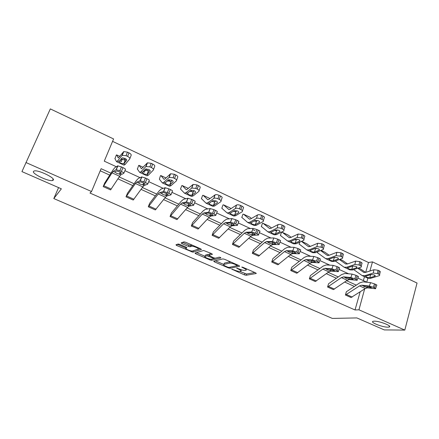 <?xml version="1.0" encoding="UTF-8"?>
<svg xmlns="http://www.w3.org/2000/svg" width="439" height="439" viewBox="0 0 439 439"><rect width="100%" height="100%" fill="white"/><g stroke="black" fill="none" stroke-linecap="round" stroke-linejoin="round"><path stroke-width="0.66" d="M53.295 180.116C55.484 178.069 38.561 169.805 34.324 170.914L33.463 171.402C31.784 173.707 48.433 181.647 52.488 180.539L53.295 180.116M387.878 327.176L389.146 327.033C392.828 326.204 379.466 320.936 374.22 321.172L373.084 321.304C369.473 322.16 382.479 327.307 387.878 327.176M231.71 269.118L244.435 274.869L246.125 275.269L256.305 273.492L255.674 272.877L243.003 267.335L241.757 267.049L243.859 268.218C245.999 269.217 246.696 269.881 245.95 270.215L245.033 270.397C243.722 270.501 241.873 270.067 239.48 269.091L236.637 268.103L238.717 269.244C240.83 270.226 241.527 270.879 240.808 271.203L239.924 271.373C238.657 271.478 236.846 271.05 234.492 270.089L231.71 269.118M179.809 244.402L178.113 244.018L175.924 244.825L176.73 245.516L192.858 252.184L201.43 249.522L200.661 248.82L185.686 242.268L183.979 241.867L181.159 242.899L181.971 243.612L188.326 246.383L190.01 246.778L191.536 246.274C193.187 245.763 199.975 248.792 198.176 249.226L192.523 251.004C190.97 251.492 184.342 248.578 185.999 248.134L186.893 247.832L186.103 247.141L179.809 244.402M365.709 272.345L368.502 262.5L372.486 261.885L417.05 283.051L404.807 330.095L384.284 329.909L356.841 317.918L332.339 318.418L53.799 198.565L61.367 188.825L21.95 171.605L50.326 108.905L113.591 138.949L104.268 161.157L116.324 166.716M404.807 330.095L358.948 309.808L364.639 288.955M110.957 173.185L101.107 168.691L91.526 191.525L89.984 193.045L355.019 309.967L358.948 309.808M91.526 191.525L25.912 162.507M213.694 261.205L214.391 261.842L228.28 267.867L229.97 268.262L239.661 266.226L238.997 265.584L224.642 259.306L222.886 258.9L213.694 261.205M209.93 259.91L195.756 253.764L195.004 253.1L203.641 250.477L211.675 253.632L212.405 254.324L208.728 255.344L213.541 257.792L215.258 258.192L219.176 257.172C220.224 257.303 220.801 257.55 220.899 257.923L211.609 260.3L209.93 259.91L210.204 259.136M58.574 187.607L53.799 198.565M144.349 172.132L145.024 170.442M143.043 171.605L144.327 172.203L143.037 171.611M137.456 169.015L138.636 165.487L139.004 165.349L141.44 168.774L147.449 162.825L151.203 163.33L152.706 164.038C154.457 164.965 155.104 165.805 154.638 166.551L153.529 169.575M180.786 189.165L180.495 189.028L181.79 185.637L182.311 185.604L186.152 189.61L187.201 189.269L193.089 184.435L196.974 184.907L198.406 185.582C200.063 186.46 200.601 187.233 200.025 187.908L199.097 190.702M222.178 208.41L221.805 208.24L223.012 204.887L223.643 204.92L228.79 209.485L230.036 209.255L236.55 205.013C237.565 204.607 238.909 204.755 240.572 205.457L241.933 206.1C243.497 206.934 243.941 207.652 243.261 208.256L242.493 210.841M261.754 226.809L261.309 226.606L262.429 223.303L263.17 223.385L269.502 228.461L270.923 228.329L278.024 224.609C279.094 224.208 280.466 224.356 282.14 225.053L283.44 225.662C284.873 226.425 285.251 227.078 284.571 227.627L283.896 230.14M299.634 244.424L299.124 244.183L299.777 242.114M335.923 261.298L335.363 260.98M363.36 280.603L364.485 276.652M368.502 262.5L112.576 141.358M317.968 252.946L317.424 252.699L317.726 251.728M280.9 235.71L280.417 235.491L281.503 232.209L282.288 232.319L289.175 237.625L290.678 237.543L298.086 234.053L302.202 234.508L303.475 235.112C304.836 235.825 305.193 236.44 304.545 236.967L303.909 239.496M242.185 217.711L241.774 217.524L242.926 214.205L243.623 214.254L249.379 219.083L250.718 218.902L257.506 214.94C258.544 214.523 259.91 214.666 261.6 215.368L262.928 215.999C264.448 216.806 264.849 217.497 264.13 218.068L263.422 220.576M201.715 198.894L201.386 198.741L202.626 195.377L203.213 195.371L207.724 199.663L208.871 199.377L215.083 194.85C216.081 194.455 217.398 194.609 219.034 195.306L220.433 195.964C222.041 196.82 222.529 197.566 221.904 198.203L221.058 200.886M159.373 179.211L160.46 175.682L160.883 175.573L164.065 179.321L165.009 178.914L170.552 173.762L174.371 174.25L175.836 174.941C177.543 175.841 178.13 176.648 177.608 177.361L176.599 180.264M119.644 160.723L121.548 161.612L119.638 160.734M115.018 158.583L116.302 155.055L116.637 154.918L118.267 157.969L123.76 151.609L127.447 152.13L128.989 152.86C130.795 153.809 131.491 154.682 131.091 155.472L129.873 158.616M356.314 285.152L346.623 280.73M338.293 276.932L328.207 272.328M319.877 268.525L309.391 263.74M301.055 259.937L290.146 254.96M281.816 251.157L270.473 245.977M262.143 242.18L250.345 236.797M242.021 232.999L229.751 227.397M221.437 223.605L208.673 217.777M200.371 213.991L187.096 207.932M178.81 204.151L165.004 197.846M156.734 194.076L142.373 187.519M134.125 183.754L119.188 176.939M357.873 278.079L366.757 282.173L367.871 278.227M369.907 271.017L372.486 261.885M124.928 170.683L140.063 177.663M148.733 181.658L163.215 188.336M171.945 192.359L185.812 198.752M194.598 202.802L207.861 208.92M216.696 212.992L229.394 218.847M238.273 222.941L250.422 228.538M252.644 229.564L255.01 230.656M259.345 232.654L270.962 238.009M279.961 242.158L291.035 247.261M300.106 251.443L310.658 256.31M319.801 260.525L329.837 265.151M339.051 269.398L348.593 273.799M354.394 286.447L344.719 282.047M336.411 278.266L326.353 273.689M318.045 269.908L307.58 265.145M299.272 261.364L288.39 256.414M280.082 252.634L268.767 247.481M260.459 243.705L248.693 238.35M240.396 234.574L228.159 229.004M219.868 225.229L207.142 219.44M198.867 215.675L185.631 209.65M177.367 205.891L163.604 199.63M155.362 195.876L141.045 189.363M132.825 185.62L117.937 178.843M109.739 175.117L100.229 170.787M364.469 289.065L364.814 289.038M355.019 309.967L360.15 291.897M119.798 170.766L121.356 171.484C123.205 172.373 124.028 172.961 123.831 173.257L120.818 174.865L119.617 176.28L110.579 189.9L103.198 186.608L112.055 172.829L113.218 171.38L116.061 169.69L117.712 165.86L121.449 166.924L119.798 170.766L116.061 169.69M117.712 165.86L114.831 167.643L113.086 169.833L104.674 183.058L103.198 186.608L110.579 189.9M143.849 181.823L145.375 182.525C147.169 183.387 147.932 183.946 147.658 184.204L144.146 185.543L142.834 186.888L133.22 200.036L126.015 196.82L135.453 183.513L136.732 182.147L140.085 180.725L141.693 176.933L145.463 178.02L143.849 181.823L140.085 180.725M141.693 176.933L138.307 178.443L136.381 180.517L127.436 193.292L126.015 196.82L133.22 200.036M167.308 192.606L168.79 193.292C170.535 194.131 171.237 194.658 170.903 194.883L166.913 195.964L165.487 197.237L155.335 209.93L148.294 206.791L158.287 193.945L159.675 192.655L163.517 191.486L165.08 187.733L168.872 188.841L167.308 192.606L163.517 191.486M165.08 187.733L161.212 188.984L159.121 190.943L149.661 203.29L148.294 206.791L155.335 209.93M190.186 203.125L191.634 203.789C193.33 204.607 193.978 205.112 193.577 205.298L189.132 206.138L187.607 207.34L176.928 219.604L170.058 216.531L180.572 204.124L182.07 202.906L186.372 201.989L187.892 198.269L191.711 199.394L190.186 203.125L186.372 201.989M187.892 198.269L183.562 199.273L181.312 201.122L171.38 213.058L170.058 216.531L176.939 219.599M212.509 213.387L213.925 214.04C215.571 214.83 216.164 215.308 215.703 215.461L210.83 216.076L209.2 217.206L198.049 229.048L191.327 226.052L202.335 214.067L203.932 212.915L208.673 212.235L210.155 208.552L213.996 209.694L212.509 213.387L208.673 212.235M210.155 208.552L205.392 209.315L202.988 211.066L192.595 222.6L191.327 226.052M234.3 223.407L235.677 224.038C237.279 224.812 237.823 225.262 237.307 225.388L232.022 225.778L230.299 226.842L218.688 238.284L212.114 235.353L223.594 223.775L225.284 222.694L230.437 222.233L231.885 218.584L235.748 219.747L234.3 223.407L230.437 222.233M231.885 218.584L226.705 219.121L224.164 220.773L213.338 231.924L212.114 235.353L218.688 238.284M255.569 233.186L256.914 233.806C258.472 234.552 258.966 234.98 258.401 235.079L252.727 235.255L250.916 236.259L238.86 247.316L232.434 244.446L244.358 233.263L246.142 232.242L251.69 231.995L253.105 228.384L256.985 229.559L255.569 233.186L251.69 231.995M251.701 231.995L253.116 228.384L247.53 228.708L244.852 230.261L233.614 241.044L232.434 244.446M276.345 242.734L277.657 243.338C279.127 244.051 279.594 244.452 279.05 244.539L272.959 244.518L271.061 245.461L258.582 256.151L252.304 253.341L264.651 242.537L266.528 241.571L272.449 241.532L273.826 237.954L277.722 239.145L276.345 242.734L272.449 241.532M273.826 237.954L267.878 238.07L265.068 239.535L253.44 249.961L252.304 253.341L258.593 256.146M296.632 252.063L297.922 252.655C299.316 253.325 299.749 253.704 299.222 253.786L292.736 253.572L290.755 254.455L277.882 264.788L271.741 262.039L284.488 251.596L286.447 250.691L292.725 250.845L294.07 247.3L297.977 248.507L296.632 252.063L292.725 250.845M294.07 247.3L287.764 247.223L284.834 248.6L272.838 258.686L271.741 262.039L277.892 264.783M316.464 261.178L317.715 261.754C319.038 262.39 319.444 262.747 318.944 262.824L312.069 262.423L310.011 263.257L296.764 273.239L290.755 270.55L303.887 260.459L305.923 259.608L312.541 259.948L313.852 256.436L317.776 257.655L316.464 261.178L312.541 259.948M313.852 256.436L307.212 256.167L304.161 257.463L291.814 267.219L290.755 270.55M335.84 270.089L337.07 270.654C338.315 271.253 338.705 271.587 338.222 271.664L330.979 271.082L328.849 271.862L315.257 281.509L309.363 278.875L322.857 269.123L324.964 268.328L331.906 268.849L333.185 265.365L337.119 266.594L335.84 270.089L331.906 268.849M333.185 265.365L326.226 264.92L323.066 266.133L310.384 275.571L309.363 278.875M354.783 278.798L355.985 279.347C357.17 279.917 357.533 280.236 357.072 280.301L349.477 279.55L347.276 280.28L333.349 289.603L327.576 287.029L341.416 277.602L343.594 276.855L350.838 277.547L352.089 274.095L356.034 275.335L354.783 278.798L350.838 277.547M352.089 274.095L344.824 273.475L341.558 274.611L328.559 283.748L327.576 287.029M373.309 287.315L374.483 287.852C375.608 288.39 375.949 288.692 375.51 288.752L367.575 287.836L365.308 288.516L351.046 297.532L345.411 295.008L359.574 285.893L361.818 285.202L369.358 286.052L370.576 282.634L374.527 283.885L373.309 287.315L369.358 286.052M370.576 282.634L363.02 281.849L359.651 282.914L346.355 291.748L345.411 295.008M122.152 159.78L120.758 161.162M240.995 270.643L241.461 269.826M246.147 269.628L246.515 268.871M239.771 271.395L246.548 274.007L254.861 272.52M237.587 264.964L237.406 265.485L238.333 265.293M215.351 260.788L223.758 264.443M227.715 267.153L228.9 267.428L237.362 265.622L235.145 264.404C232.692 263.405 230.821 262.972 229.548 263.109L223.863 264.41C223.133 264.744 223.852 265.414 226.014 266.413L227.715 267.153M230.255 261.759L229.548 263.109M224.109 263.696L224.307 263.131L229.998 261.798M205.046 256.316L196.557 252.628M211.258 253.451L209.134 254.214M215.242 258.192L213.563 258.631M205.024 256.376C203.235 256.771 209.902 259.668 211.461 259.18L213.546 258.637L212.833 257.978L207.065 255.811L205.024 256.376L205.32 255.542M208.931 254.785L207.515 254.51L207.054 255.811M205.485 255.086L207.515 254.51M186.317 247.239L185.999 248.134M182.619 242.361L188.808 245.061L190.493 245.456L191.892 244.984M192.919 250.883L200.349 248.683M177.367 244.293L186.026 248.057M360.106 268.663L365.555 272.389M362.394 275.681L367.805 278.194L370.5 278.348L379.444 275.61C379.944 275.187 379.653 274.699 378.561 274.145L379.225 270.819C380.311 271.373 380.602 271.867 380.103 272.295L379.587 274.902M353.68 269.595L362.109 275.549L364.771 275.687L373.265 273.058L373.935 269.744L378.067 270.27L379.225 270.819M357.747 268.251L363.651 272.339L365.451 272.427L373.935 269.744M369.44 277.854L366.543 277.212L365.835 276.18L371.103 274.54L374.379 274.968L375.093 276.131L369.44 277.854L370.5 278.348M378.067 270.27L377.397 273.596L378.561 274.145M377.397 273.596L373.265 273.058M374.483 287.852L375.702 284.428L374.527 283.885M375.702 284.428C376.821 284.966 377.161 285.268 376.722 285.345L375.603 288.494M367.427 286.195L367.119 287.43L363.997 286.546L363.196 285.734L367.558 286.212L370.692 287.216L371.279 287.918L371.399 287.589M367.119 287.43L371.279 287.918M342.678 260.519L347.556 263.921M344.352 267.318L349.905 269.892L352.495 269.985L361.132 267.088C361.67 266.643 361.357 266.122 360.21 265.535L360.918 262.187C362.065 262.78 362.373 263.301 361.84 263.751L361.292 266.336M335.352 261.029L344.083 267.192L346.64 267.269L354.882 264.454L355.606 261.117L359.733 261.628L360.918 262.187M339.374 259.515L345.636 263.943L347.364 263.987L355.606 261.117M351.414 269.486L348.511 268.849L347.732 267.774L352.841 266.012L356.117 266.429L356.863 267.664L351.414 269.486L352.495 269.985M359.733 261.628L359.02 264.975L360.21 265.535M359.02 264.975L354.882 264.454M324.882 252.206L329.168 255.262M325.919 258.769L331.61 261.408L334.095 261.446L342.415 258.373C342.985 257.907 342.661 257.358 341.443 256.727L342.2 253.363C343.413 253.994 343.737 254.549 343.166 255.021L342.59 257.589M317.424 252.699L325.661 258.648L328.114 258.664L336.093 255.652L336.861 252.299L340.988 252.793L342.2 253.363M320.607 250.559L327.231 255.361L328.888 255.366L336.861 252.299M332.992 260.931L330.09 260.3L329.228 259.186L334.172 257.298L337.443 257.704C338.42 258.203 338.678 258.637 338.228 259.01L332.992 260.931L334.095 261.446M340.988 252.793L340.225 256.156L341.443 256.727M340.225 256.156L336.093 255.652M333.574 257.556L335.072 257.166M355.985 279.347L357.231 275.89L356.034 275.335M357.231 275.89C358.416 276.46 358.773 276.784 358.312 276.861L357.17 280.033M349.323 277.794L348.972 279.122L345.861 278.244L345.01 277.388L349.175 277.777L352.297 278.77L352.978 279.522L353.099 279.199M348.972 279.122L352.978 279.522M337.07 270.654L338.343 267.164L337.119 266.594M338.343 267.164C339.594 267.763 339.978 268.108 339.49 268.191L338.326 271.379M330.814 269.222L330.43 270.633L327.324 269.765L326.265 268.926L326.578 268.866L330.38 269.156L333.497 270.139C334.496 270.616 334.803 270.885 334.425 270.945L334.386 270.622M330.43 270.633L334.271 270.94M306.707 243.711L310.373 246.394M307.075 250.032L312.914 252.738L315.29 252.71L323.274 249.462C323.878 248.973 323.538 248.392 322.248 247.722L323.06 244.342C324.344 245.011 324.679 245.599 324.075 246.092L323.466 248.644M299.601 244.397L306.834 249.917L309.177 249.873L316.876 246.652L317.693 243.277L321.814 243.755L323.06 244.342M301.423 241.379L308.414 246.592L309.994 246.553L317.693 243.277M314.159 252.184L311.251 251.563L310.313 250.4L315.081 248.386L318.352 248.776C319.383 249.308 319.658 249.769 319.18 250.159L314.159 252.184L315.29 252.71M321.814 243.755L321.002 247.141L322.248 247.722M321.002 247.141L316.876 246.652M314.209 248.748L316.497 248.271M317.715 261.754L319.027 258.236L317.776 257.655M319.027 258.236C320.344 258.873 320.75 259.235 320.245 259.323L319.054 262.527M311.893 260.464L311.476 261.951L308.376 261.09L307.53 260.146L311.158 260.338L314.269 261.309C315.317 261.814 315.646 262.099 315.251 262.165L315.251 261.858M311.476 261.951L315.136 262.16M288.138 235.035L291.167 237.312M287.808 241.093L293.795 243.875L296.062 243.782L303.695 240.352C304.337 239.837 303.975 239.222 302.614 238.509L303.475 235.112M280.417 235.491L287.583 240.989L289.811 240.879L297.214 237.444L298.086 234.053M294.904 243.244L291.995 242.63L290.975 241.417L295.557 239.271L298.827 239.65C299.914 240.215 300.205 240.704 299.694 241.11L294.904 243.244L296.062 243.782M302.202 234.508L301.341 237.911L302.614 238.509M301.341 237.911L297.214 237.444M294.602 239.716L295.579 239.831L297.395 239.2M297.922 252.655L299.261 249.1L297.977 248.507M299.261 249.1C300.655 249.775 301.083 250.159 300.556 250.252L299.338 253.479M292.544 251.52L292.089 253.073L288.999 252.222L288.055 251.223L291.501 251.317L294.596 252.282C295.705 252.815 296.056 253.116 295.645 253.182L295.677 252.891M292.089 253.073L295.568 253.182M269.162 226.167L271.532 228.011M268.103 231.962L274.254 234.81L276.4 234.651L283.66 231.029C284.34 230.491 283.962 229.844 282.518 229.081L283.44 225.662M261.726 226.787L267.894 231.863L270.001 231.682L277.097 228.022L278.024 224.609M275.215 234.102L272.306 233.493L271.192 232.231L275.582 229.948L278.847 230.31C280 230.909 280.301 231.424 279.769 231.852L275.215 234.102L276.4 234.651M282.14 225.053L281.218 228.472L282.518 229.081M281.218 228.472C279.539 227.775 278.167 227.627 277.097 228.022M274.594 230.453L275.933 230.667L277.794 229.937M277.657 243.338L279.034 239.749L277.722 239.145M279.034 239.749C280.505 240.462 280.96 240.868 280.417 240.973L279.171 244.221M272.756 242.383L272.257 243.991L269.184 243.157L268.108 242.103L271.384 242.087L274.468 243.041C275.643 243.607 276.016 243.925 275.582 243.996L275.654 243.722M272.257 243.991L275.549 243.996M249.775 217.107L251.459 218.468M254.351 220.861L254.691 221.141M247.953 222.617L254.263 225.542L256.283 225.311L263.164 221.492C263.883 220.927 263.477 220.241 261.957 219.434L262.928 215.999M242.158 217.689L247.761 222.524L249.736 222.271L256.508 218.381L257.49 214.951L256.524 218.37C257.561 217.958 258.928 218.101 260.618 218.809L261.957 219.434M255.07 224.746L252.162 224.148L250.954 222.836L255.152 220.4L258.401 220.751C259.619 221.393 259.943 221.936 259.378 222.381L255.07 224.746L256.283 225.311M254.154 220.971L255.844 221.289L257.698 220.477M256.914 233.806L258.324 230.184L256.985 229.559M258.324 230.184C259.877 230.936 260.371 231.369 259.8 231.474L258.527 234.75M247.569 232.895L250.806 232.643L253.868 233.586C255.108 234.179 255.503 234.519 255.059 234.596L251.311 234.607L248.908 233.877L246.142 232.242M229.948 207.845L230.936 208.668M233.63 211.016L234.294 211.598M227.331 213.052L233.811 216.059L235.699 215.752L242.24 211.697C242.915 211.099 242.471 210.385 240.901 209.557L241.933 206.1M221.805 208.24L227.155 212.97L228.999 212.641L235.425 208.509L236.473 205.057M234.459 215.176L231.545 214.583L230.245 213.217L234.278 210.605L237.472 210.967C238.723 211.625 239.085 212.191 238.553 212.663L234.459 215.176L235.699 215.752M240.572 205.457L239.529 208.915L240.901 209.557M239.529 208.915C237.867 208.212 236.522 208.064 235.502 208.459L235.425 208.509M233.252 211.258L235.282 211.702L237.104 210.808M235.677 224.038L237.126 220.383L235.748 219.747M237.126 220.383C238.723 221.157 239.26 221.618 238.739 221.75L237.428 225.081M231.781 223.489L231.21 225.191L228.159 224.384L226.892 223.215L229.762 222.968L232.78 223.901C234.053 224.516 234.486 224.872 234.086 224.971L234.179 224.735M231.21 225.191L234.086 224.971M209.677 198.373L209.952 198.587M212.432 200.903L213.425 201.825M206.231 203.268L212.882 206.352L214.633 205.968L220.817 201.66C221.443 201.029 220.949 200.288 219.335 199.438L220.433 195.964M201.699 198.878L206.072 203.197L207.773 202.785L213.837 198.395L214.945 194.932M213.365 205.381L210.451 204.799L209.052 203.378L212.904 200.574L216.043 200.947C217.327 201.622 217.728 202.209 217.234 202.708L213.365 205.381L214.633 205.968M219.034 195.306L217.936 198.779L219.335 199.438M217.936 198.779C216.295 198.088 214.973 197.929 213.974 198.313L213.837 198.395M211.878 201.303L214.243 201.885L215.993 200.925M213.925 214.04L215.406 210.347L213.996 209.694M215.406 210.347C217.053 211.143 217.64 211.625 217.179 211.796L215.818 215.187M210.561 213.722L209.963 215.461L206.923 214.666L205.54 213.436L208.212 213.063L211.181 213.985C212.492 214.616 212.964 214.995 212.608 215.121L212.696 214.907M209.963 215.461L212.608 215.121M190.756 190.477L192.073 191.816M184.627 193.248L191.459 196.42L193.061 195.953L198.872 191.388C199.449 190.718 198.905 189.95 197.243 189.072L198.406 185.582M180.495 189.028L184.49 193.187L186.043 192.694L191.728 188.04L192.897 184.556M191.761 195.35L188.852 194.779L187.349 193.297L191.009 190.301L194.093 190.685C195.415 191.382 195.854 191.991 195.404 192.518L191.761 195.35L193.061 195.953M196.974 184.907L195.81 188.402L197.243 189.072M195.81 188.402L191.728 188.04M190.241 191.212L192.699 191.832L194.362 190.817M168.636 179.749L170.222 181.548M162.507 182.992L169.525 186.251L170.974 185.697L176.39 180.857C176.912 180.155 176.319 179.353 174.607 178.453L175.836 174.941M159.357 179.189L162.386 182.937L163.78 182.355L169.064 177.427L170.31 173.926M169.646 185.077L166.738 184.517L165.124 182.975L168.571 179.776L171.611 180.177C172.966 180.884 173.443 181.521 173.037 182.075L169.646 185.077L170.974 185.697M174.371 174.25L173.136 177.762L174.607 178.453M173.136 177.762L169.064 177.427M167.594 180.632L170.639 181.543L172.187 180.489M146.236 168.856L147.861 171.018M139.843 172.483L147.065 175.83L148.349 175.188L153.348 170.063C153.809 169.322 153.162 168.488 151.406 167.566L152.706 164.038M144.327 172.203L143.092 171.556M137.253 168.922L139.75 172.439L140.979 171.77L145.841 166.551L147.153 163.034M144.656 169.893L148.486 170.875L146.983 174.557L144.08 174.003L142.351 172.406L145.578 168.993L148.563 169.399C149.962 170.129 150.484 170.793 150.122 171.38L146.988 174.557L148.349 175.188M151.203 163.33L149.897 166.858L151.406 167.566M149.897 166.858L145.841 166.551M148.486 170.875L149.458 169.926M191.634 203.789L193.16 200.063L191.711 199.394M193.16 200.063C194.85 200.886 195.492 201.397 195.086 201.594L193.676 205.051M188.836 203.729L188.199 205.496L185.181 204.717L183.672 203.422L186.141 202.917L189.061 203.833C190.405 204.481 190.921 204.876 190.614 205.029L190.691 204.837M188.199 205.496L190.614 205.029M168.79 193.292L170.354 189.527L168.872 188.841M170.354 189.527C172.093 190.372 172.796 190.91 172.456 191.141L170.99 194.669M166.573 193.511L165.915 195.289L162.913 194.521L161.272 193.165L163.517 192.518L166.392 193.423C167.775 194.093 168.34 194.51 168.077 194.691L168.148 194.526M165.915 195.289L168.077 194.691M145.375 182.525L146.977 178.722L145.463 178.02M146.977 178.722C148.772 179.589 149.529 180.16 149.255 180.424L147.734 184.029M143.767 183.058L143.081 184.83L140.096 184.084L138.323 182.657L140.332 181.861L143.158 182.761C144.585 183.447 145.194 183.886 144.98 184.095L145.04 183.957M143.081 184.83L144.98 184.095M123.814 158.249L124.989 160.186M116.631 161.722L124.05 165.163L125.164 164.422L129.725 159C130.131 158.221 129.423 157.354 127.612 156.405L128.989 152.86M114.864 158.512L116.554 161.684L117.614 160.915L122.031 155.395L123.414 151.861M123.771 163.774L120.868 163.237L119.018 161.568L122.004 157.936L124.939 158.358C126.377 159.11 126.942 159.791 126.63 160.411L123.771 163.774L125.164 164.422M127.447 152.13L126.064 155.675L127.612 156.405M126.064 155.675L122.031 155.395M121.148 158.858L124.895 160.202L126.152 159.127M121.356 171.484L123.008 167.643L121.449 166.924M123.008 167.643C124.852 168.538 125.675 169.136 125.466 169.438L123.886 173.114M120.385 172.357L119.677 174.118L116.719 173.383L114.804 171.885L116.554 170.936L119.337 171.825C120.802 172.527 121.46 172.999 121.307 173.229L121.351 173.125M119.677 174.118L121.307 173.229M232.28 269.189L232.16 269.546M242.344 267.11L242.213 267.494M237.225 268.169L237.098 268.536M238.865 268.822L238.717 269.244M244.007 267.779L243.859 268.218M246.548 274.007L246.125 275.269M244.858 273.607L244.435 274.869M230.365 267.115L229.97 268.262M228.445 267.389L228.28 267.867M214.704 260.953L214.391 261.842M237.044 264.728L236.895 265.172M235.299 263.965L235.145 264.404M224.329 263.126L223.885 264.404M196.118 252.76L195.756 253.764M209.194 254.038L208.728 255.344M212.064 259.021L211.609 260.3L212.059 259.026M213.804 257.902L213.606 258.461M212.986 257.55L212.833 257.978M208.931 255.739L208.761 256.206M191.931 245L191.459 246.29M190.521 245.45L190.038 246.773M188.808 245.061L188.326 246.383M182.404 242.443L181.971 243.612M193.347 250.888L192.875 252.178M191.492 250.993L191.201 251.788M177.158 244.369L176.73 245.516M364.771 275.687L365.835 276.18M363.47 272.224L364.046 272.493M358.586 267.971L360.342 268.794M374.796 276.263L374.983 275.341M370.708 274.66L369.731 277.788M351.063 297.532L345.427 295.008M363.064 285.773L361.818 285.202M367.575 287.836L366.34 287.271M365.308 288.516L359.574 285.893M352.226 297.088L346.58 294.558M346.64 267.269L347.732 267.774M345.466 263.834L346.014 264.091M335.363 261.029L335.884 261.271M342.793 260.574L340.016 259.279L342.903 260.645M356.616 267.779L356.814 266.874M352.775 266.034L351.699 269.414M328.114 258.664L329.228 259.186M327.066 255.257L327.587 255.503M317.441 252.694L317.935 252.924M320.991 250.406L325.096 252.321M338.035 259.103L338.233 258.225M334.392 257.424L333.272 260.854M333.349 289.603L327.593 287.029M344.862 277.437L343.594 276.855M349.477 279.55L348.215 278.974M347.276 280.28L341.416 277.602M334.48 289.136L328.712 286.552M315.257 281.509L309.38 278.875M326.265 268.926L324.964 268.328M330.979 271.082L329.689 270.49M328.849 271.862L322.857 269.123M316.354 281.015L310.466 278.375M309.177 249.873L310.313 250.4M308.255 246.493L308.749 246.723M301.549 241.318L306.91 243.826M319.032 250.23L319.235 249.385M315.592 248.644L314.434 252.107M296.775 273.234L290.772 270.545M307.251 260.217L305.923 259.608M312.069 262.423L310.752 261.82M310.011 263.257L303.887 260.459M297.84 272.718L291.82 270.018M289.811 240.879L290.975 241.417M289.032 237.532L289.493 237.746M280.433 235.485L280.867 235.688M282.288 232.319L288.33 235.139M299.601 241.159L299.804 240.347M296.363 239.672L295.173 243.157M287.803 251.317L286.447 250.691M292.736 253.572L291.386 252.952M290.755 254.455L284.488 251.596M278.919 264.234L272.762 261.479M270.001 231.682L271.192 232.231M269.37 228.368L269.798 228.565M263.17 223.385L269.343 226.272M279.72 231.88L279.923 231.112M276.702 230.491L275.472 234.009M267.916 242.207L266.528 241.571M272.959 244.518L271.576 243.886M271.061 245.461L264.651 242.537M259.575 255.569L253.287 252.749M249.736 222.271L250.954 222.836M249.259 218.995L249.654 219.176M243.623 214.254L249.934 217.201M261.6 215.368L260.618 218.809M259.378 222.381L259.581 221.662L259.378 222.381M256.59 221.108L255.317 224.647M238.86 247.316L232.445 244.441M252.727 235.255L251.311 234.607M250.916 236.259L244.358 233.263M239.804 246.707L233.372 243.826M252.502 233.038L251.975 234.7M228.999 212.641L230.245 213.217M228.681 209.403L229.043 209.573M221.816 208.234L222.156 208.388M223.643 204.92L230.096 207.932M238.553 212.663L238.75 211.999M236.012 211.499L234.695 215.066M226.743 223.358L225.284 222.694M232.022 225.778L230.579 225.114M230.299 226.842L223.594 223.775M219.582 237.647L213.008 234.7M207.773 202.785L209.052 203.378M207.625 199.591L207.943 199.74M203.213 195.371L209.809 198.455M217.234 202.708L217.426 202.11M214.951 201.666L213.59 205.265M198.049 229.048L191.338 226.047M205.425 213.601L203.932 212.915M210.83 216.076L209.348 215.395M209.2 217.206L202.335 214.067M198.9 228.379L192.172 225.366M186.043 192.694L187.349 193.297M186.07 189.544L186.35 189.675M182.311 185.604L188.271 188.386L182.256 185.56M195.404 192.518L195.58 191.986M193.385 191.602L191.98 195.229M163.78 182.355L165.124 182.975M160.926 175.611L166.002 177.982M173.037 182.075L173.196 181.62M171.303 181.291L169.849 184.945M140.979 171.77L142.351 172.406M139.042 165.382L143.191 167.325L139.004 165.349M150.122 171.38L150.259 171.001M148.684 170.733L147.18 174.415M183.595 203.603L182.07 202.906M189.132 206.138L187.618 205.447M187.607 207.34L180.572 204.124M177.74 218.896L170.853 215.812M161.239 193.369L159.675 192.655M166.913 195.964L165.36 195.256M165.487 197.237L158.287 193.945M156.086 209.194L149.035 206.034M138.334 182.882L136.732 182.147M144.146 185.543L142.554 184.814M142.834 186.888L135.453 183.513M133.917 199.257L126.701 196.024M117.614 160.915L119.018 161.568M116.637 154.918L119.809 156.399L116.609 154.885M122.821 157.804L123.875 158.298M119.688 160.669L121.576 161.547L119.693 160.663M126.63 160.411L126.745 160.12M125.505 159.911L123.952 163.626M114.859 172.137L113.218 171.38M120.818 174.865L119.183 174.113M119.617 176.28L112.055 172.829M111.215 189.088L103.823 185.774M389.404 326.051L389.146 327.033M224.307 263.131L223.863 264.41M207.526 254.51L207.065 255.811M191.986 245.022L191.536 246.274M190.493 245.456L190.01 246.778M193.325 250.894L192.858 252.184M53.141 179.052L52.488 180.539M358.608 267.966L360.227 268.717M375.093 276.131L375.202 275.577M356.863 267.664L356.989 267.077M321.013 250.395L324.992 252.255M338.228 259.01L338.37 258.395M301.571 241.313L306.806 243.76M319.18 250.159L319.334 249.517M282.195 232.258L288.231 235.079M299.694 241.11L299.864 240.44M263.082 223.325L269.255 226.211M279.769 231.852L279.956 231.155M243.546 214.199L249.857 217.146M223.572 204.865L230.025 207.877M235.968 211.521L234.651 215.094M235.502 208.459L236.55 205.013M231.748 223.473L231.177 225.196M231.946 218.584L230.497 222.227M203.147 195.322L209.749 198.406M214.863 201.72L213.508 205.315M213.974 198.313L215.083 194.85M210.5 213.694L209.891 215.467M210.254 208.541L208.766 212.224M189.758 191.294L190.136 191.47M193.259 191.678L191.854 195.306M191.914 187.919L193.089 184.435M167.358 180.852L168.066 181.181M160.883 175.573L166.013 177.971M171.139 181.4L169.69 185.055M169.311 177.263L170.552 173.762M144.404 170.156L145.457 170.645M143.098 171.55L144.431 172.17M146.138 166.343L147.449 162.825M188.748 203.696L188.101 205.507M188.029 198.252L186.504 201.973M166.469 193.462L165.783 195.306M165.251 187.711L163.687 191.464M143.641 182.992L142.922 184.857M141.896 176.901L140.288 180.692M120.879 159.192L122.289 159.845M122.865 157.81L123.847 158.265M125.274 160.087L123.721 163.802M122.371 155.148L123.76 151.609M120.248 172.28L119.496 174.146M117.943 165.81L116.291 169.641"/></g></svg>
